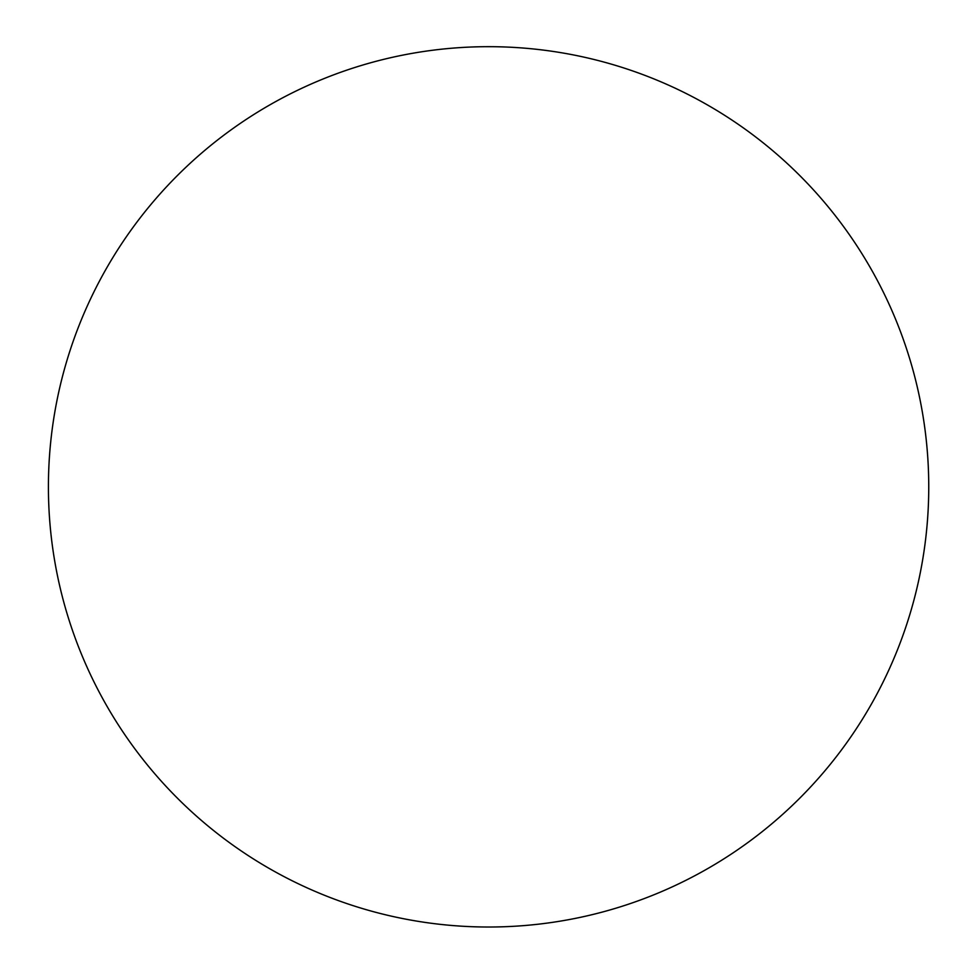 <?xml version="1.0" encoding="UTF-8"?>
<svg xmlns="http://www.w3.org/2000/svg" width="976" height="976" viewBox="0 0 976 976"><rect width="100%" height="100%" fill="white"/><g stroke="black" fill="none" stroke-linecap="round" stroke-linejoin="round"><path stroke-width="1.46" d="M268.498 868.042A440.164 440.164 0 0 0 928.749 486.841A440.164 440.164 0 0 0 268.498 105.652A440.164 440.164 0 0 0 268.498 868.042"/></g></svg>
